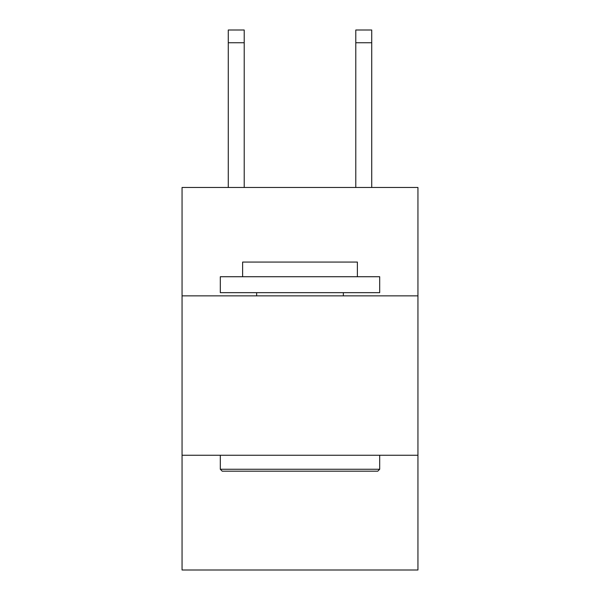 <?xml version="1.0" encoding="UTF-8"?>
<svg xmlns="http://www.w3.org/2000/svg" width="600" height="600" viewBox="0 0 600 600"><rect width="100%" height="100%" fill="white"/><g stroke="black" fill="none" stroke-linecap="round" stroke-linejoin="round"><path stroke-width="0.9" d="M417.945 295.853L417.945 187.47L182.055 187.47L182.055 295.853L417.945 295.853L417.945 570L182.055 570L182.055 295.853M417.945 455.243L182.055 455.243M355.785 187.47L355.785 30L371.722 30L371.722 187.47M222.218 471.18L220.305 469.268L379.695 469.268L377.782 471.18L222.218 471.18M379.695 276.728L379.695 292.665L220.305 292.665L220.305 276.728L379.695 276.728M242.618 276.728L242.618 262.065L357.382 262.065L357.382 276.728M379.695 455.243L379.695 469.268M220.305 455.243L220.305 469.268M343.35 292.665L343.35 295.853M256.65 292.665L256.65 295.853M355.785 30L371.722 30L355.785 30M244.215 187.47L244.215 42.75L228.278 42.75L228.278 30L244.215 30L244.215 42.75M228.278 187.47L228.278 42.75M244.215 30L228.278 30M355.785 42.75L371.722 42.75"/></g></svg>
